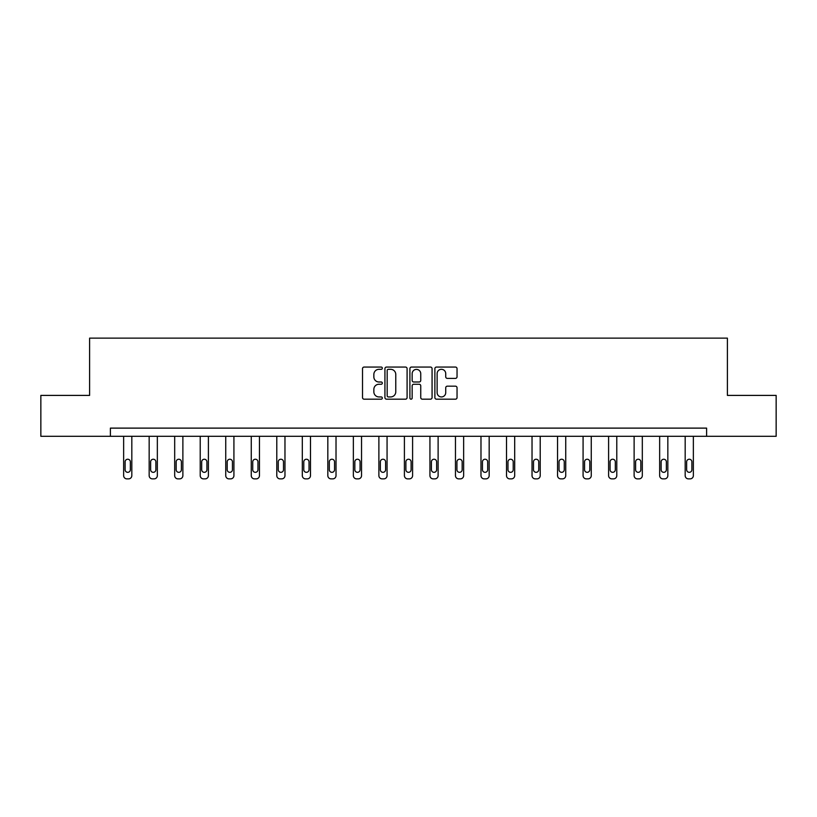 <?xml version="1.0" encoding="UTF-8"?>
<svg xmlns="http://www.w3.org/2000/svg" width="817" height="817" viewBox="0 0 817 817"><rect width="100%" height="100%" fill="white"/><g stroke="black" fill="none" stroke-linecap="round" stroke-linejoin="round"><path stroke-width="1.23" d="M382.325 368.191A1.123 1.123 0 0 0 381.202 367.058L364.137 367.058A1.603 1.603 0 0 0 362.523 368.671L362.523 397.573A1.603 1.603 0 0 0 364.137 399.186L381.202 399.186A1.123 1.123 0 0 0 382.325 398.063A1.123 1.123 0 0 0 381.202 396.939L378.986 396.939A5.137 5.137 0 0 1 373.849 391.792L373.849 389.382A5.137 5.137 0 0 1 378.986 384.245L381.202 384.245A1.123 1.123 0 0 0 382.325 383.122A1.123 1.123 0 0 0 381.202 381.999L378.986 381.999A5.137 5.137 0 0 1 373.849 376.862L373.849 374.452A5.137 5.137 0 0 1 378.986 369.315L381.202 369.315A1.123 1.123 0 0 0 382.325 368.191M455.437 378.383A1.603 1.603 0 0 0 457.04 376.78L457.04 368.671A1.603 1.603 0 0 0 455.437 367.058L436.482 367.058A1.603 1.603 0 0 0 434.879 368.671L434.879 397.573A1.603 1.603 0 0 0 436.482 399.186L455.437 399.186A1.603 1.603 0 0 0 457.04 397.573L457.04 387.779A1.603 1.603 0 0 0 455.437 386.175L447.328 386.175A1.603 1.603 0 0 0 445.725 387.779L445.725 392.64A4.299 4.299 0 0 1 441.425 396.939A4.299 4.299 0 0 1 437.126 392.64L437.126 373.604A4.299 4.299 0 0 1 441.425 369.315A4.299 4.299 0 0 1 445.725 373.604L445.725 376.78A1.603 1.603 0 0 0 447.328 378.383L455.437 378.383M110.387 436.298L40.85 436.298L40.85 395.397L89.604 395.397L89.604 338.126L727.396 338.126L727.396 395.397L776.15 395.397L776.15 436.298L706.613 436.298L706.613 428.118L110.387 428.118L110.387 436.298L706.613 436.298M407.091 368.671A1.603 1.603 0 0 0 405.487 367.058L386.533 367.058A1.603 1.603 0 0 0 384.93 368.671L384.93 397.573A1.603 1.603 0 0 0 386.533 399.186L405.487 399.186A1.603 1.603 0 0 0 407.091 397.573L407.091 368.671M411.513 367.058L430.467 367.058A1.603 1.603 0 0 1 432.07 368.671L432.07 397.573A1.603 1.603 0 0 1 430.467 399.186L422.348 399.186A1.603 1.603 0 0 1 420.745 397.573L420.745 385.849A1.603 1.603 0 0 0 419.141 384.245L413.759 384.245A1.603 1.603 0 0 0 412.156 385.849L412.156 398.063A1.123 1.123 0 0 1 411.033 399.186A1.123 1.123 0 0 1 409.909 398.063L409.909 368.671A1.603 1.603 0 0 1 411.513 367.058M388.3 369.315A1.123 1.123 0 0 0 387.176 370.438L387.176 395.806A1.123 1.123 0 0 0 388.3 396.939L390.628 396.939A5.137 5.137 0 0 0 395.775 391.792L395.775 374.452A5.137 5.137 0 0 0 390.628 369.315L388.3 369.315M420.745 373.686A4.299 4.299 0 0 0 416.445 369.396A4.299 4.299 0 0 0 412.156 373.686L412.156 380.395A1.603 1.603 0 0 0 413.759 381.999L419.141 381.999A1.603 1.603 0 0 0 420.745 380.395L420.745 373.686M131.823 436.298L131.823 475.596A3.268 3.268 0 0 1 128.545 478.874L126.911 478.874A3.268 3.268 0 0 1 123.643 475.596L123.643 436.298M130.352 469.714L130.352 461.86A2.614 2.614 0 0 0 127.728 459.236A2.614 2.614 0 0 0 125.113 461.86L125.113 469.714A2.614 2.614 0 0 0 127.728 472.328A2.614 2.614 0 0 0 130.352 469.714M157.344 436.298L157.344 475.596A3.268 3.268 0 0 1 154.076 478.874L152.442 478.874A3.268 3.268 0 0 1 149.164 475.596L149.164 436.298M155.873 469.714L155.873 461.86A2.614 2.614 0 0 0 153.259 459.236A2.614 2.614 0 0 0 150.634 461.86L150.634 469.714A2.614 2.614 0 0 0 153.259 472.328A2.614 2.614 0 0 0 155.873 469.714M182.875 436.298L182.875 475.596A3.268 3.268 0 0 1 179.597 478.874L177.963 478.874A3.268 3.268 0 0 1 174.685 475.596L174.685 436.298M181.394 469.714L181.394 461.86A2.614 2.614 0 0 0 178.78 459.236A2.614 2.614 0 0 0 176.166 461.86L176.166 469.714A2.614 2.614 0 0 0 178.78 472.328A2.614 2.614 0 0 0 181.394 469.714M208.396 436.298L208.396 475.596A3.268 3.268 0 0 1 205.118 478.874L203.484 478.874A3.268 3.268 0 0 1 200.216 475.596L200.216 436.298M206.926 469.714L206.926 461.86A2.614 2.614 0 0 0 204.301 459.236A2.614 2.614 0 0 0 201.687 461.86L201.687 469.714A2.614 2.614 0 0 0 204.301 472.328A2.614 2.614 0 0 0 206.926 469.714M233.917 436.298L233.917 475.596A3.268 3.268 0 0 1 230.649 478.874L229.015 478.874A3.268 3.268 0 0 1 225.737 475.596L225.737 436.298M232.447 469.714L232.447 461.86A2.614 2.614 0 0 0 229.832 459.236A2.614 2.614 0 0 0 227.208 461.86L227.208 469.714A2.614 2.614 0 0 0 229.832 472.328A2.614 2.614 0 0 0 232.447 469.714M259.449 436.298L259.449 475.596A3.268 3.268 0 0 1 256.17 478.874L254.536 478.874A3.268 3.268 0 0 1 251.258 475.596L251.258 436.298M257.968 469.714L257.968 461.86A2.614 2.614 0 0 0 255.353 459.236A2.614 2.614 0 0 0 252.739 461.86L252.739 469.714A2.614 2.614 0 0 0 255.353 472.328A2.614 2.614 0 0 0 257.968 469.714M284.97 436.298L284.97 475.596A3.268 3.268 0 0 1 281.691 478.874L280.057 478.874A3.268 3.268 0 0 1 276.789 475.596L276.789 436.298M283.499 469.714L283.499 461.86A2.614 2.614 0 0 0 280.874 459.236A2.614 2.614 0 0 0 278.26 461.86L278.26 469.714A2.614 2.614 0 0 0 280.874 472.328A2.614 2.614 0 0 0 283.499 469.714M310.491 436.298L310.491 475.596A3.268 3.268 0 0 1 307.223 478.874L305.589 478.874A3.268 3.268 0 0 1 302.31 475.596L302.31 436.298M309.02 469.714L309.02 461.86A2.614 2.614 0 0 0 306.406 459.236A2.614 2.614 0 0 0 303.781 461.86L303.781 469.714A2.614 2.614 0 0 0 306.406 472.328A2.614 2.614 0 0 0 309.02 469.714M336.022 436.298L336.022 475.596A3.268 3.268 0 0 1 332.744 478.874L331.11 478.874A3.268 3.268 0 0 1 327.831 475.596L327.831 436.298M334.541 469.714L334.541 461.86A2.614 2.614 0 0 0 331.927 459.236A2.614 2.614 0 0 0 329.312 461.86L329.312 469.714A2.614 2.614 0 0 0 331.927 472.328A2.614 2.614 0 0 0 334.541 469.714M361.543 436.298L361.543 475.596A3.268 3.268 0 0 1 358.265 478.874L356.631 478.874A3.268 3.268 0 0 1 353.363 475.596L353.363 436.298M360.072 469.714L360.072 461.86A2.614 2.614 0 0 0 357.448 459.236A2.614 2.614 0 0 0 354.833 461.86L354.833 469.714A2.614 2.614 0 0 0 357.448 472.328A2.614 2.614 0 0 0 360.072 469.714M387.064 436.298L387.064 475.596A3.268 3.268 0 0 1 383.796 478.874L382.162 478.874A3.268 3.268 0 0 1 378.884 475.596L378.884 436.298M385.593 469.714L385.593 461.86A2.614 2.614 0 0 0 382.979 459.236A2.614 2.614 0 0 0 380.354 461.86L380.354 469.714A2.614 2.614 0 0 0 382.979 472.328A2.614 2.614 0 0 0 385.593 469.714M412.595 436.298L412.595 475.596A3.268 3.268 0 0 1 409.317 478.874L407.683 478.874A3.268 3.268 0 0 1 404.405 475.596L404.405 436.298M411.114 469.714L411.114 461.86A2.614 2.614 0 0 0 408.5 459.236A2.614 2.614 0 0 0 405.886 461.86L405.886 469.714A2.614 2.614 0 0 0 408.5 472.328A2.614 2.614 0 0 0 411.114 469.714M438.116 436.298L438.116 475.596A3.268 3.268 0 0 1 434.838 478.874L433.204 478.874A3.268 3.268 0 0 1 429.936 475.596L429.936 436.298M436.646 469.714L436.646 461.86A2.614 2.614 0 0 0 434.021 459.236A2.614 2.614 0 0 0 431.407 461.86L431.407 469.714A2.614 2.614 0 0 0 434.021 472.328A2.614 2.614 0 0 0 436.646 469.714M463.637 436.298L463.637 475.596A3.268 3.268 0 0 1 460.369 478.874L458.735 478.874A3.268 3.268 0 0 1 455.457 475.596L455.457 436.298M462.167 469.714L462.167 461.86A2.614 2.614 0 0 0 459.552 459.236A2.614 2.614 0 0 0 456.928 461.86L456.928 469.714A2.614 2.614 0 0 0 459.552 472.328A2.614 2.614 0 0 0 462.167 469.714M489.169 436.298L489.169 475.596A3.268 3.268 0 0 1 485.89 478.874L484.256 478.874A3.268 3.268 0 0 1 480.978 475.596L480.978 436.298M487.688 469.714L487.688 461.86A2.614 2.614 0 0 0 485.073 459.236A2.614 2.614 0 0 0 482.459 461.86L482.459 469.714A2.614 2.614 0 0 0 485.073 472.328A2.614 2.614 0 0 0 487.688 469.714M514.69 436.298L514.69 475.596A3.268 3.268 0 0 1 511.411 478.874L509.777 478.874A3.268 3.268 0 0 1 506.509 475.596L506.509 436.298M513.219 469.714L513.219 461.86A2.614 2.614 0 0 0 510.594 459.236A2.614 2.614 0 0 0 507.98 461.86L507.98 469.714A2.614 2.614 0 0 0 510.594 472.328A2.614 2.614 0 0 0 513.219 469.714M540.211 436.298L540.211 475.596A3.268 3.268 0 0 1 536.943 478.874L535.309 478.874A3.268 3.268 0 0 1 532.03 475.596L532.03 436.298M538.74 469.714L538.74 461.86A2.614 2.614 0 0 0 536.126 459.236A2.614 2.614 0 0 0 533.501 461.86L533.501 469.714A2.614 2.614 0 0 0 536.126 472.328A2.614 2.614 0 0 0 538.74 469.714M565.742 436.298L565.742 475.596A3.268 3.268 0 0 1 562.464 478.874L560.83 478.874A3.268 3.268 0 0 1 557.551 475.596L557.551 436.298M564.261 469.714L564.261 461.86A2.614 2.614 0 0 0 561.647 459.236A2.614 2.614 0 0 0 559.032 461.86L559.032 469.714A2.614 2.614 0 0 0 561.647 472.328A2.614 2.614 0 0 0 564.261 469.714M591.263 436.298L591.263 475.596A3.268 3.268 0 0 1 587.985 478.874L586.351 478.874A3.268 3.268 0 0 1 583.083 475.596L583.083 436.298M589.792 469.714L589.792 461.86A2.614 2.614 0 0 0 587.168 459.236A2.614 2.614 0 0 0 584.553 461.86L584.553 469.714A2.614 2.614 0 0 0 587.168 472.328A2.614 2.614 0 0 0 589.792 469.714M616.784 436.298L616.784 475.596A3.268 3.268 0 0 1 613.516 478.874L611.882 478.874A3.268 3.268 0 0 1 608.604 475.596L608.604 436.298M615.313 469.714L615.313 461.86A2.614 2.614 0 0 0 612.699 459.236A2.614 2.614 0 0 0 610.074 461.86L610.074 469.714A2.614 2.614 0 0 0 612.699 472.328A2.614 2.614 0 0 0 615.313 469.714M642.315 436.298L642.315 475.596A3.268 3.268 0 0 1 639.037 478.874L637.403 478.874A3.268 3.268 0 0 1 634.125 475.596L634.125 436.298M640.834 469.714L640.834 461.86A2.614 2.614 0 0 0 638.22 459.236A2.614 2.614 0 0 0 635.606 461.86L635.606 469.714A2.614 2.614 0 0 0 638.22 472.328A2.614 2.614 0 0 0 640.834 469.714M667.836 436.298L667.836 475.596A3.268 3.268 0 0 1 664.558 478.874L662.924 478.874A3.268 3.268 0 0 1 659.656 475.596L659.656 436.298M666.366 469.714L666.366 461.86A2.614 2.614 0 0 0 663.741 459.236A2.614 2.614 0 0 0 661.127 461.86L661.127 469.714A2.614 2.614 0 0 0 663.741 472.328A2.614 2.614 0 0 0 666.366 469.714M693.357 436.298L693.357 475.596A3.268 3.268 0 0 1 690.089 478.874L688.455 478.874A3.268 3.268 0 0 1 685.177 475.596L685.177 436.298M691.887 469.714L691.887 461.86A2.614 2.614 0 0 0 689.272 459.236A2.614 2.614 0 0 0 686.648 461.86L686.648 469.714A2.614 2.614 0 0 0 689.272 472.328A2.614 2.614 0 0 0 691.887 469.714"/></g></svg>
